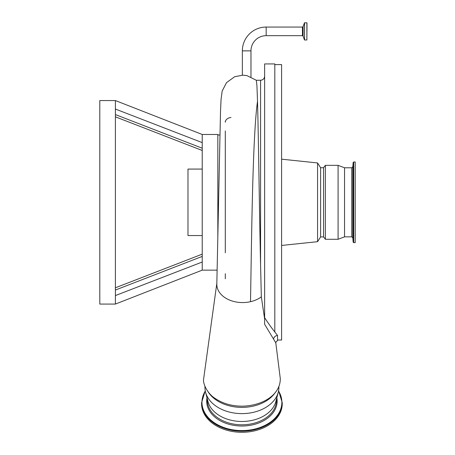 <?xml version="1.0" encoding="UTF-8"?>
<svg xmlns="http://www.w3.org/2000/svg" width="455" height="455" viewBox="0 0 455 455"><rect width="100%" height="100%" fill="white"/><g stroke="black" fill="none" stroke-linecap="round" stroke-linejoin="round"><path stroke-width="0.68" d="M216.813 283.459L203.567 379.407C202.953 384.327 207.816 393.677 214.504 398.006C222.347 403.477 231.675 406.196 242.487 406.167C262.228 405.729 280.382 395.133 280.297 378.657L275.804 342.848L264.639 324.29L264.639 317.709L264.639 324.29M266.169 27.055L266.169 35.672L302.45 35.672L302.45 27.055L266.169 27.055A23.808 23.808 0 0 0 242.356 50.869L250.972 50.869L250.972 76.918M266.169 35.672A15.197 15.197 0 0 0 250.972 50.869M202.23 169.072L187.983 169.072L187.983 235.554L202.23 235.554M225.293 130.915L225.293 252.798M264.639 319.018L261.329 296.859A25.776 18.228 180 0 1 250.512 301.688A25.776 18.228 180 0 1 216.984 286.417A25.776 18.228 180 0 1 216.813 284.341L220.504 111.612L221.067 99.309L222.165 91.046L226.533 82.617L234.672 76.719L242.788 75.166L246.98 75.632L256.324 80.273L256.95 85.915L257.513 101.311C252.445 136.887 251.558 244.756 250.512 301.688M274.814 331.957L274.814 63.928L264.639 63.928L264.639 317.709C268.416 323.499 271.806 328.248 274.814 331.957L277.527 335.477L277.527 340.698C276.213 341.449 275.667 342.325 275.906 343.326L275.906 343.326M202.23 246.149L202.23 248.379M202.23 262.012L115.399 295.574L115.399 304.071L202.23 270.151L202.23 134.475L217.831 134.475L217.831 237.089M115.399 100.561L99.799 100.561L99.799 304.071L115.399 304.071L115.399 100.561L202.23 134.475M115.399 272.266L115.399 281.497M353.689 242.64L355.201 242.64L355.201 161.986L353.689 161.986L353.148 162.486L353.148 242.14L353.689 242.64L353.689 161.986M351.755 236.845L351.755 167.787L352.835 166.78L352.835 237.851L351.755 236.845L344.554 236.845L344.554 167.787L338.088 165.341L325.37 165.341L325.37 239.285L323.562 236.913L323.562 167.719L325.37 165.341M344.554 236.845L338.088 239.285L338.088 165.341M277.527 340.022L281.599 340.022L281.599 64.604L274.814 64.604M323.562 236.913L320.604 236.913L317.567 241.685L317.567 162.947L281.599 159.176M320.604 236.913L320.604 167.719L317.567 162.947M205.239 390.748L201.588 402.681L201.588 403.778A40.33 28.517 0 0 0 239.631 432.25A40.33 28.517 0 0 0 282.242 403.778L282.242 402.681L278.596 390.748M204.943 386.244L204.943 387.472A36.969 26.14 0 0 0 205.546 392.176L207.952 401.458A34.529 24.416 0 0 0 239.961 421.438A34.529 24.416 0 0 0 275.878 401.458L278.284 392.176A36.969 26.14 0 0 0 278.887 387.472L278.887 386.34M205.546 392.176A36.969 26.14 0 0 0 239.819 413.572A36.969 26.14 0 0 0 278.284 392.176M208.162 391.914A36.969 26.14 0 0 0 239.819 407.344A36.969 26.14 0 0 0 275.463 392.227M261.329 296.859L260.573 264.821C259.339 209.601 258.457 134.805 257.513 101.311M306.88 22.75L306.88 39.983L306.971 22.841L304.475 22.807L304.554 39.983L304.554 22.75M306.971 31.367L306.971 23.882M225.293 231.766L225.293 233.614M115.399 132.359L115.399 146.578M115.399 289.312L115.399 287.805M202.23 256.41L115.399 290.045L115.399 287.947M202.23 148.256L202.23 149.166M202.23 154.108L202.23 155.166M115.399 114.58L202.23 148.216L202.23 150.235M202.23 142.62L115.399 109.052M225.293 121.195L225.293 122.207A6.785 4.795 180 0 1 230.981 117.475M277.527 335.477A4.072 3.839 -36.2 0 0 273.591 338.964M225.293 278.79L225.293 273.711M201.588 402.681A40.33 28.517 0 0 0 239.631 431.152A40.33 28.517 0 0 0 282.242 402.681M205.285 391.01A39.972 28.267 0 0 0 239.648 430.538A39.972 28.267 0 0 0 278.545 391.01M206.991 397.755A35.245 24.923 0 0 0 239.916 425.982A35.245 24.923 0 0 0 276.839 397.755M207.389 399.28L207.389 400.383A34.529 24.416 0 0 0 239.961 424.76A34.529 24.416 0 0 0 276.447 400.383L276.447 399.28M304.475 39.921L303.087 36.121L303.087 26.612L304.475 22.807M260.573 264.821L260.573 80.256L256.307 80.256M202.23 270.151L217.16 270.151M352.835 237.851L353.148 242.14M317.567 241.685L281.599 245.45M338.088 239.285L325.37 239.285M306.88 39.983L304.554 39.983M302.45 27.055L303.087 26.612M242.356 50.869L242.356 75.172M303.087 36.121L302.45 35.672M202.23 254.152L115.399 287.787M202.23 150.474L115.399 116.838L202.23 150.474M323.562 167.719L320.604 167.719M351.755 167.787L344.554 167.787M352.835 166.78L353.148 162.486M260.573 80.256C263.041 80.017 264.4 78.658 264.639 76.184M217.831 134.987L219.839 134.987"/></g></svg>
